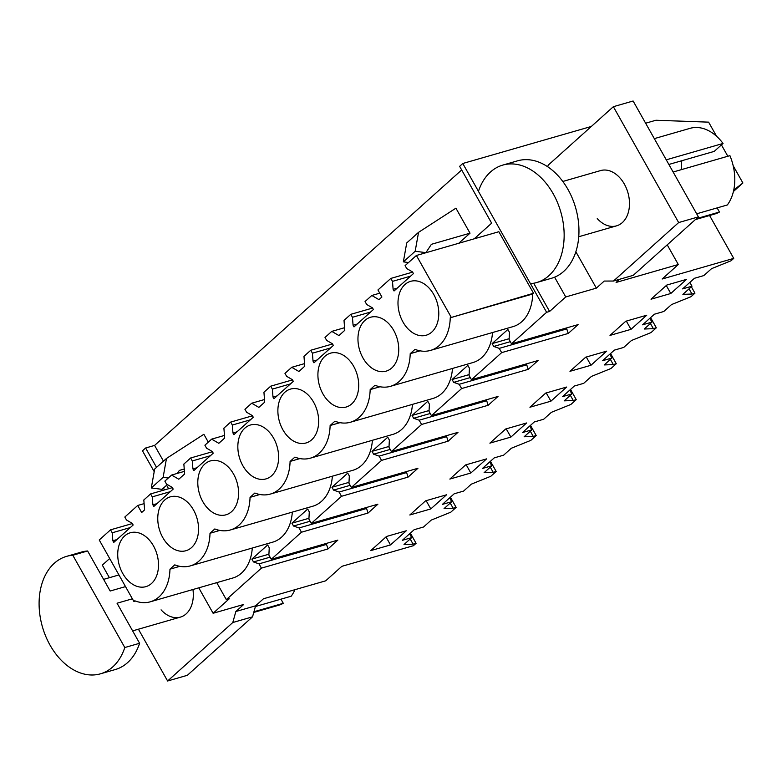 <?xml version="1.0" encoding="UTF-8"?>
<svg xmlns="http://www.w3.org/2000/svg" width="782" height="782" viewBox="0 0 782 782"><rect width="100%" height="100%" fill="white"/><g stroke="black" fill="none" stroke-linecap="round" stroke-linejoin="round"><path stroke-width="1.17" d="M591.348 126.449L462.778 163.497L459.63 166.331L491.653 223.163L474.205 238.823M156.537 467.372L145.618 448.008L142.471 450.833L154.201 471.654M145.618 448.008L154.601 445.417L461.673 169.968M619.647 279.262L616.099 282.439L678.307 264.512L662.149 279.008L733.731 258.383L709.577 215.509M733.77 189.948L742.9 182.998L733.184 165.745M727.827 156.253L721.434 144.905M716.566 136.254L708.619 122.148L655.903 120.252L645.629 123.214M462.778 163.497L478.457 191.336M530.479 283.651L546.618 312.301L549.59 311.451L533.695 283.25M261.423 568.133L259.018 563.861L253.485 561.945L251.882 559.101L267.649 544.966L269.252 547.801L268.871 555.024L271.276 559.296L337.853 540.108L328 548.944L261.423 568.133L226.311 599.628L229.273 598.777L213.115 613.274L243.72 604.447L235.841 611.524L255.587 605.825L263.475 598.758L325.674 580.831L341.832 566.334L413.414 545.709L416.092 543.304L413.111 544.164L410.198 538.984M546.618 312.301L511.506 343.797L509.102 339.525L509.483 332.301L507.88 329.466L492.122 343.601L493.716 346.446L499.248 348.371L501.653 352.633L471.468 379.71L469.063 375.448L469.444 368.224L467.841 365.38L459.963 372.447L452.084 379.524L453.677 382.359L459.21 384.285L461.615 388.556L431.429 415.633L429.025 411.361L429.406 404.138L427.803 401.293L412.046 415.438L413.639 418.272L419.172 420.198L421.576 424.47L391.391 451.546L388.986 447.275L389.368 440.051L387.764 437.216L371.997 451.351L373.601 454.195L379.133 456.111L381.538 460.383L351.353 487.46L348.948 483.198L349.329 475.974L347.726 473.13L339.847 480.197L331.959 487.274L333.562 490.109L339.095 492.034L341.499 496.296L311.314 523.383L308.91 519.111L309.291 511.887L307.688 509.043L291.921 523.187L293.524 526.022L299.056 527.948L301.461 532.219L271.276 559.296M168.57 488.74L166.605 485.251M163.458 488.076L164.484 489.913M216.741 582.649L226.311 599.628M451.077 317.023L416.395 255.479L498.848 231.716L533.519 293.26L532.689 294.003A43.831 30.674 73.9 0 1 512.972 326.641L430.52 350.404A43.831 30.674 -106.1 0 0 450.246 317.766L533.519 293.26M492.523 332.536A43.831 30.674 73.9 0 1 472.934 362.555L390.482 386.318A43.831 30.674 -106.1 0 0 410.208 353.679L420.081 350.835M452.485 368.449A43.831 30.674 73.9 0 1 432.896 398.478L350.444 422.231A43.831 30.674 -106.1 0 0 370.169 389.602L380.042 386.748M412.446 404.362A43.831 30.674 73.9 0 1 392.857 434.391L310.405 458.154A43.831 30.674 -106.1 0 0 330.121 425.516L339.994 422.671M372.408 440.286A43.831 30.674 73.9 0 1 352.809 470.305L270.367 494.068A43.831 30.674 -106.1 0 0 290.083 461.429L299.956 458.584M332.37 476.199A43.831 30.674 73.9 0 1 312.771 506.228L230.328 529.981A43.831 30.674 -106.1 0 0 250.045 497.352L259.917 494.498M292.331 512.112A43.831 30.674 73.9 0 1 272.732 542.141L190.29 565.904A43.831 30.674 -106.1 0 0 210.006 533.265L219.879 530.421M252.293 548.035A43.831 30.674 73.9 0 1 232.694 578.054L150.252 601.817A43.831 30.674 -106.1 0 0 169.968 569.179L174.787 564.858A43.831 30.674 -106.1 0 0 190.29 565.904M163.467 461.155L154.601 445.417M470.011 233.183L431.4 244.307L425.916 252.645L415.174 251.257L418.546 232.342L455.916 208.178L470.011 233.183L458.76 243.27M168.306 478.027L163.115 477.362L166.488 458.447L203.867 434.284L208.295 442.153M450.403 497.205L456.131 507.391L450.774 512.2L431.253 520.089L423.551 527L414.167 529.707L402.349 540.313L411.723 537.605L409.592 533.813M456.131 507.391L453.149 508.251L450.237 503.061M490.441 461.292L496.179 471.468L490.813 476.277L471.292 484.175L463.589 491.086L454.205 493.784L442.387 504.39L451.761 501.692L444.059 508.603L453.149 508.251M496.179 471.468L493.188 472.328L490.275 467.147M530.479 425.369L536.217 435.554L530.851 440.364L511.33 448.252L503.628 455.173L494.244 457.871L482.426 468.477L491.81 465.769L484.097 472.69L493.188 472.328M536.217 435.554L533.236 436.415L530.313 431.234M570.518 389.456L576.256 399.641L573.577 402.046L570.889 404.45L551.369 412.339L543.666 419.25L534.282 421.957L522.464 432.563L531.848 429.856L524.136 436.767L533.236 436.415M576.256 399.641L573.274 400.501L570.352 395.321M610.556 353.542L616.294 363.728L610.928 368.527L591.407 376.425L583.704 383.336L574.33 386.034L562.502 396.64L571.886 393.942L564.174 400.853L573.274 400.501M616.294 363.728L613.313 364.578L610.39 359.397M650.595 317.629L656.333 327.805L650.976 332.614L631.445 340.512L623.743 347.423L614.369 350.121L602.541 360.727L611.925 358.029L604.222 364.94L613.313 364.578M656.333 327.805L653.351 328.665L650.428 323.484M691.347 286.769L694.954 293.162L691.014 296.701L671.494 304.589L663.781 311.5L654.407 314.208L642.579 324.813L651.963 322.106L644.26 329.017L653.351 328.665M694.954 293.162L691.972 294.022L689.05 288.841M733.731 258.383L731.053 260.777L711.532 268.676L703.82 275.587L694.445 278.284L682.618 288.89L692.002 286.192L682.882 294.374L691.972 294.022M547.732 166.791L548.182 165.168L613.362 106.694L678.659 222.567L613.469 281.041L604.232 281.061L596.353 288.128L565.738 296.955L549.59 311.451M511.506 343.797L578.093 324.608L573.167 329.027L568.24 333.445L501.653 352.633M471.468 379.71L538.055 360.522L528.202 369.368L461.615 388.556M431.429 415.633L498.017 396.445L488.163 405.281L421.576 424.47M391.391 451.546L457.978 432.358L448.125 441.195L381.538 460.383M351.353 487.46L417.94 468.271L408.087 477.108L341.499 496.296M311.314 523.383L377.892 504.194L372.975 508.613L368.048 513.031L301.461 532.219M411.723 537.605L404.02 544.516L413.111 544.164M670.78 293.504L651.025 299.203L666.792 285.059L686.537 279.37L670.78 293.504L666.274 285.518M550.909 401.186L566.667 387.041L545.689 393.092L529.922 407.236L550.909 401.186L546.256 392.926M470.832 473.022L486.59 458.878L465.613 464.928L449.846 479.063L470.832 473.022L466.18 464.762M390.501 544.927L370.756 550.616L386.523 536.472L406.269 530.783L390.501 544.927L386.005 536.941M510.871 437.099L489.884 443.15L505.651 429.005L526.628 422.964L510.871 437.099L506.218 428.849M630.986 329.349L646.743 315.214L625.766 321.255L609.999 335.4L630.986 329.349L626.333 321.099M430.784 508.935L446.551 494.791L425.574 500.842L409.807 514.986L430.784 508.935L426.141 500.676M590.948 365.272L606.705 351.128L585.728 357.178L569.961 371.313L590.948 365.272L586.295 357.012M742.9 182.998L733.418 191.502M554.604 277.18L565.738 296.955M667.222 244.844L678.307 264.512M251.882 559.101L268.91 554.194M299.056 527.948L366.562 508.496L368.048 513.031M293.524 526.022L310.112 521.242M365.223 507.841L366.562 508.496M291.921 523.187L308.949 518.28M339.095 492.034L406.601 472.572L408.087 477.108M333.562 490.109L350.15 485.329M405.262 471.927L406.601 472.572M331.959 487.274L348.987 482.367M379.133 456.111L446.639 436.659L448.125 441.195M373.601 454.195L390.189 449.415M445.3 436.014L446.639 436.659M371.997 451.351L389.035 446.444M419.172 420.198L486.678 400.746L488.163 405.281M413.639 418.272L430.227 413.492M485.348 400.091L486.678 400.746M412.046 415.438L429.074 410.53M459.21 384.285L526.726 364.832L528.202 369.368M453.677 382.359L470.265 377.579M525.387 364.177L526.726 364.832M452.084 379.524L469.112 374.617M499.248 348.371L566.764 328.909L568.24 333.445M493.716 346.446L510.304 341.666M565.425 328.264L566.764 328.909M492.122 343.601L509.15 338.694M259.018 563.861L326.524 544.409L328 548.944M253.485 561.945L270.073 557.165M325.185 543.764L326.524 544.409M532.689 294.003L450.246 317.766M410.208 353.679L415.017 349.358A43.831 30.674 -106.1 0 0 430.52 350.404M370.169 389.602L374.979 385.282A43.831 30.674 -106.1 0 0 390.482 386.318M330.121 425.516L334.94 421.195A43.831 30.674 -106.1 0 0 350.444 422.231M290.083 461.429L294.902 457.108A43.831 30.674 -106.1 0 0 310.405 458.154M250.045 497.352L254.864 493.022A43.831 30.674 -106.1 0 0 270.367 494.068M210.006 533.265L214.825 528.945A43.831 30.674 -106.1 0 0 230.328 529.981M179.84 566.334L169.968 569.179M144.103 503.637L137.7 505.475L124.817 517.039L126.479 519.991L132.226 523.353L133.165 525.005L113.771 542.405L112.843 540.743L112.207 532.786L110.545 529.834L99.236 539.981L133.918 601.524L134.748 600.772A43.831 30.674 -106.1 0 0 150.252 601.817M133.918 601.524L135.501 601.065M110.545 529.834L132.344 523.559M137.7 505.475L141.669 512.513L144.602 509.884L143.82 499.991L150.584 493.921L172.382 487.636M150.584 493.921L152.246 496.863L152.881 504.83L153.81 506.482L173.203 489.092L172.265 487.43L166.517 484.068L164.855 481.125L171.62 475.045L184.435 471.36M171.62 475.045L178.775 479.229L184.64 473.97L183.858 464.078L190.622 457.998L212.421 451.722M190.622 457.998L192.284 460.95L192.919 468.907L193.848 470.568L213.242 453.179L212.303 451.517L206.556 448.154L204.894 445.202L211.658 439.132L224.473 435.437M211.658 439.132L218.813 443.316L224.678 438.057L223.896 428.155L230.67 422.085L252.459 415.809M230.67 422.085L232.322 425.037L232.958 432.993L233.886 434.655L253.28 417.256L252.342 415.604L246.594 412.241L244.932 409.289L251.706 403.219L264.512 399.524M251.706 403.219L258.852 407.393L264.717 402.134L263.935 392.241L270.709 386.171L292.497 379.886M270.709 386.171L272.371 389.113L272.996 397.08L273.925 398.732L293.318 381.342L292.38 379.681L286.632 376.318L284.971 373.376L291.745 367.296L304.55 363.61M291.745 367.296L298.89 371.479L304.755 366.22L303.973 356.328L310.747 350.258L332.536 343.972M310.747 350.258L312.409 353.2L313.035 361.157L313.973 362.819L333.357 345.429L332.418 343.767L326.671 340.405L325.009 337.453L331.783 331.382L344.588 327.697M331.783 331.382L338.929 335.566L344.794 330.307L344.012 320.405L350.786 314.335L372.574 308.059M350.786 314.335L352.447 317.287L353.073 325.244L354.011 326.905L373.395 309.506L372.467 307.854L366.709 304.491L365.047 301.539L371.821 295.469L379.739 293.182M371.821 295.469L378.967 299.653L381.899 297.013L377.941 289.975L390.824 278.421L412.613 272.136M416.395 255.479L405.086 265.626L406.748 268.568L412.505 271.931L413.434 273.592L394.05 290.982L393.111 289.33L392.486 281.373L390.824 278.421M198.775 587.829L213.115 613.274M410.355 533.119L416.092 543.304M415.174 251.257L403.356 261.862L408.536 262.527M403.356 261.862L406.718 242.948L418.546 232.342M177.387 473.393L179.342 470.412L184.249 468.995M163.115 477.362L151.297 487.968L162.04 489.346L167.368 484.566M151.297 487.968L154.67 469.053L166.488 458.447M451.761 501.692L449.63 497.899M491.81 465.769L489.669 461.976M531.848 429.856L529.707 426.063M571.886 393.942L569.746 390.15M611.925 358.029L609.784 354.226M651.963 322.106L649.822 318.313M692.002 286.192L689.861 282.4M613.362 106.694L633.117 101.005L698.404 216.878L633.215 275.352L613.469 281.041M575.865 251.765L596.353 288.128M597.253 218.579A28.768 20.127 -106.1 0 0 616.539 225.851A28.768 20.127 -106.1 0 0 624.339 184.073A28.768 20.127 -106.1 0 0 600.605 170.574L562.815 181.463M109.402 577.702L102.315 565.122L109.685 558.514M138.424 629.207L167.602 680.995L187.348 675.306L252.537 616.832L255.587 605.825M235.841 611.524L232.792 622.521L167.602 680.995M161.082 609.843A28.768 20.127 -106.1 0 0 180.368 617.115A28.768 20.127 -106.1 0 0 192.939 589.511M232.792 622.521L252.537 616.832M403.013 322.067A28.044 19.618 -106.1 0 0 426.151 335.234A28.044 19.618 -106.1 0 0 433.756 294.491A28.044 19.618 -106.1 0 0 410.618 281.334A28.044 19.618 -106.1 0 0 403.013 322.067M122.745 573.48A28.044 19.618 -106.1 0 0 145.882 586.647A28.044 19.618 -106.1 0 0 153.477 545.904A28.044 19.618 -106.1 0 0 130.35 532.747A28.044 19.618 -106.1 0 0 122.745 573.48M313.641 402.241A28.044 19.618 -106.1 0 0 290.503 389.084A28.044 19.618 -106.1 0 0 282.898 429.817A28.044 19.618 -106.1 0 0 306.036 442.974A28.044 19.618 -106.1 0 0 313.641 402.241M322.937 393.903A28.044 19.618 -106.1 0 0 346.074 407.06A28.044 19.618 -106.1 0 0 353.679 366.328A28.044 19.618 -106.1 0 0 330.542 353.161A28.044 19.618 -106.1 0 0 322.937 393.903M362.975 357.98A28.044 19.618 -106.1 0 0 386.113 371.147A28.044 19.618 -106.1 0 0 393.717 330.415A28.044 19.618 -106.1 0 0 370.58 317.248A28.044 19.618 -106.1 0 0 362.975 357.98M193.525 509.991A28.044 19.618 -106.1 0 0 170.388 496.834A28.044 19.618 -106.1 0 0 162.783 537.566A28.044 19.618 -106.1 0 0 185.921 550.723A28.044 19.618 -106.1 0 0 193.525 509.991M273.602 438.164A28.044 19.618 -106.1 0 0 250.465 424.997A28.044 19.618 -106.1 0 0 242.86 465.73A28.044 19.618 -106.1 0 0 265.997 478.897A28.044 19.618 -106.1 0 0 273.602 438.164M202.821 501.653A28.044 19.618 -106.1 0 0 225.959 514.81A28.044 19.618 -106.1 0 0 233.564 474.078A28.044 19.618 -106.1 0 0 210.426 460.911A28.044 19.618 -106.1 0 0 202.821 501.653M112.207 532.786L130.311 527.567M152.246 496.863L170.349 491.653M192.284 460.95L210.387 455.73M232.322 425.037L250.426 419.817M272.371 389.113L290.464 383.903M312.409 353.2L330.503 347.99M352.447 317.287L370.541 312.067M392.486 281.373L410.579 276.154M678.659 222.567L698.404 216.878M666.254 159.821L723.047 143.458A44.584 31.192 73.9 0 0 690.027 128.346L654.319 138.629M696.391 218.677L719.46 212.03A44.584 31.192 73.9 0 1 714.719 214.024L695.364 219.605M696.674 213.799L727.338 204.962A44.584 31.192 73.9 0 0 729.919 155.647L673.126 172.02M253.759 612.433L278.548 605.288A44.584 31.192 -106.1 0 0 283.28 603.293L253.945 611.749M294.931 589.696A44.584 31.192 -106.1 0 1 291.168 596.226L255.391 606.529M112.843 540.743L116.938 539.56M393.111 289.33L397.217 288.147M353.073 325.244L357.178 324.061M313.035 361.157L317.14 359.974M272.996 397.08L277.092 395.897M232.958 432.993L237.054 431.811M192.919 468.907L197.015 467.724M152.881 504.83L156.977 503.647M668.864 164.455L714.201 151.395L723.047 143.458M681.65 169.567A28.768 20.127 73.9 0 1 681.826 160.721M717.133 207.904L719.46 212.03M280.953 599.168L283.28 603.293M530.45 283.661L478.447 191.375A61.123 42.766 -106.1 0 1 502.787 165.09A61.123 42.766 -106.1 0 1 535.103 172.607A61.123 42.766 -106.1 0 1 564.145 234.15A61.123 42.766 -106.1 0 1 536.638 282.556A61.123 42.766 -106.1 0 1 530.45 283.661M536.638 282.556L551.447 278.284A61.123 42.766 -106.1 0 0 578.954 229.879A61.123 42.766 -106.1 0 0 549.912 168.335A61.123 42.766 -106.1 0 0 517.596 160.818L502.787 165.09M132.383 598.807L117.046 603.225L139.607 643.273L124.797 647.535L72.794 555.249A61.123 42.766 -106.1 0 0 66.607 556.354A61.123 42.766 -106.1 0 0 39.1 604.76A61.123 42.766 -106.1 0 0 68.142 666.303A61.123 42.766 -106.1 0 0 100.458 673.82A61.123 42.766 -106.1 0 0 124.797 647.535M125.511 586.608L110.174 591.026L87.613 550.987L72.794 555.249M100.458 673.82L115.277 669.548A61.123 42.766 -106.1 0 0 139.607 643.273M87.613 550.987A61.123 42.766 -106.1 0 0 81.416 552.082L66.607 556.354M616.539 225.851L578.748 236.741M180.368 617.115L132.627 630.879M118.942 574.946L103.605 579.364"/></g></svg>
